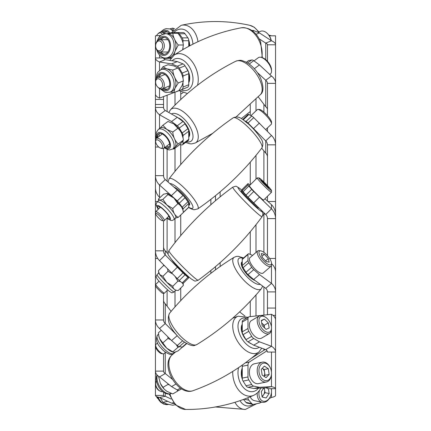 <?xml version="1.0" encoding="UTF-8"?>
<svg xmlns="http://www.w3.org/2000/svg" width="431" height="431" viewBox="0 0 431 431"><rect width="100%" height="100%" fill="white"/><g stroke="black" fill="none" stroke-linecap="round" stroke-linejoin="round"><path stroke-width="0.65" d="M157.552 342.957L155.947 344.347A6.158 2.177 49.1 0 0 155.623 345.231L155.623 346.707A4.951 1.751 49.1 0 0 158.042 351.157A4.951 1.751 49.1 0 0 161.625 353.641L163.09 353.851A6.158 2.177 49.1 0 0 164.006 353.657L165.612 352.267M155.623 345.231A6.158 2.177 49.1 0 0 158.635 350.764A6.158 2.177 49.1 0 0 163.09 353.851M260.728 250.853L259.236 250.637A10.128 3.583 49.1 0 0 257.722 250.955L249.883 257.743A10.128 3.583 49.1 0 0 254.301 268.297A10.128 3.583 49.1 0 0 263.142 273.055L270.98 266.266A10.128 3.583 49.1 0 0 271.514 264.812L271.514 263.309A8.895 3.146 49.1 0 0 267.166 255.314A8.895 3.146 49.1 0 0 260.728 250.853A8.895 3.146 49.1 0 0 263.276 260.405A8.895 3.146 49.1 0 0 271.514 263.309M257.722 250.955A10.128 3.583 49.1 0 0 262.14 261.515A10.128 3.583 49.1 0 0 270.98 266.266M269.154 262.167L266.083 261.466L262.15 257.156L261.288 253.547L264.365 254.252L268.297 258.562L269.154 262.167M261.956 256.337L264.365 254.252M265.582 260.917L268.297 258.562M161.296 330.275L158.457 332.737L158.883 336.471A12.154 4.299 49.1 0 0 159.637 338.691A12.154 4.299 49.1 0 0 166.802 348.253A12.154 4.299 49.1 0 0 172.228 351.874L173.23 352.224A17.52 3.206 143.1 0 0 174.49 352.197A17.52 3.206 143.1 0 0 178.267 350.748L182.458 347.117M158.689 335.458L159.637 338.691L166.802 348.253L172.788 351.858A17.52 3.206 143.1 0 0 173.23 352.224M167.896 336.88L167.971 338.443L162.886 342.85M176.257 344.617L177.879 347.451L172.788 351.858M167.971 338.443L170.735 339.725M177.879 347.451A17.52 3.206 -36.9 0 1 179.549 346.686M188.756 136.605A12.154 5.748 -126.6 0 0 188.756 131.767M188.756 137.074A12.154 5.748 -126.6 0 0 188.288 128.503A12.154 5.748 -126.6 0 0 177.906 117.733M156.442 35.811A4.951 3.2 112.1 0 1 157.611 34.162A4.951 3.2 112.1 0 1 158.042 33.763A4.951 3.2 112.1 0 1 162.309 34.442M157.611 34.162L158.096 33.666A6.158 3.976 112.1 0 1 158.635 33.171A6.158 3.976 112.1 0 1 162.298 32.271A6.158 3.976 112.1 0 1 163.882 33.893M168.823 33.306A8.491 5.484 -67.9 0 0 168.753 33.187A8.491 5.484 -67.9 0 0 166.942 31.641A8.491 5.484 -67.9 0 0 162.568 32.379M172.659 31.113A12.154 7.85 112.1 0 0 170.126 28.979L171.904 29.707A12.154 7.85 112.1 0 1 173.181 30.456M169.868 28.882L172.788 28.112A17.52 5.506 38.4 0 0 173.472 30.116M174.668 28.877L172.788 28.112M167.589 31.986A8.491 5.484 -67.9 0 0 163.92 32.928M261.703 322.938L262.204 323.417A5.064 2.898 59.6 0 1 264.602 327.872A5.064 2.898 59.6 0 1 264.618 327.964L264.171 325.303L262.204 323.417A5.064 2.898 59.6 0 0 261.714 322.986M156.421 381.133A6.158 3.523 59.6 0 0 155.623 383.542L155.623 384.544A4.951 2.834 59.6 0 0 158.042 389.775A4.951 2.834 59.6 0 0 159.222 390.664L160.095 391.149A6.158 3.523 59.6 0 0 162.584 391.623M155.623 383.542A6.158 3.523 59.6 0 0 158.635 390.05A6.158 3.523 59.6 0 0 160.095 391.149M265.054 316.947L264.16 316.446A10.128 5.792 59.6 0 0 259.22 316.02L251.381 320.626A10.128 5.792 59.6 0 0 254.301 335.851A10.128 5.792 59.6 0 0 261.644 338.087L269.483 333.481A10.128 5.792 59.6 0 0 271.514 328.961L271.514 327.937A8.895 5.091 59.6 0 0 267.166 318.536A8.895 5.091 59.6 0 0 265.054 316.947A8.895 5.091 59.6 0 0 258.999 319.549A8.895 5.091 59.6 0 0 263.276 329.941A8.895 5.091 59.6 0 0 271.514 327.937M259.22 316.02A10.128 5.792 59.6 0 0 262.14 331.245A10.128 5.792 59.6 0 0 269.483 333.481M269.154 328.013L266.083 329.376L262.15 325.599L261.288 320.465L264.365 319.107L268.297 322.878L269.154 328.013M261.358 320.874L264.365 319.107M264.171 325.303L268.297 322.878M160.553 383.849A12.154 6.95 59.6 0 0 163.769 388.643M158.522 376.252L160.354 383.434L164.254 389.188L166.802 391.289L172.788 393.934L177.879 390.944A17.52 2.672 -36.6 0 0 178.526 390.357M167.955 383.698L167.971 384.43L162.886 387.421M177.109 389.866L177.879 390.944M167.971 384.43L169.431 384.883M189.037 277.068A12.154 0.9 -134.8 0 1 187.717 276.26A12.154 0.9 -134.8 0 1 178.116 267.225A12.154 0.9 -134.8 0 1 171.958 259.898M258.083 207.101A12.154 0.9 -134.8 0 1 257.609 206.751A12.154 0.9 -134.8 0 1 247.663 197.36A12.154 0.9 -134.8 0 1 241.872 190.303A12.154 0.9 -134.8 0 1 242.244 190.389M256.149 205.237A10.112 0.749 -134.8 0 1 248.832 198.352A10.112 0.749 -134.8 0 1 243.423 192.145M258.778 207.774L258.438 208.108A12.154 0.9 -134.8 0 1 257.038 207.322A12.154 0.9 -134.8 0 1 247.087 197.931A12.154 0.9 -134.8 0 1 241.301 190.874L241.872 190.303M247.011 196.191A8.103 0.598 45.2 0 0 253.617 202.78M158.042 41.144A4.951 3.502 90 0 1 162.455 44.323A4.951 3.502 90 0 1 160.208 50.567A4.951 3.502 90 0 1 155.623 45.853A6.158 4.353 90 0 1 158.635 39.997A6.158 4.353 90 0 1 159.976 39.695A6.158 4.353 90 0 1 164.276 44.894A6.158 4.353 90 0 1 161.323 51.709A6.158 4.353 90 0 1 159.976 52.011A6.158 4.353 90 0 1 155.623 45.853A4.951 3.502 90 0 1 158.042 41.144M159.594 51.989A8.491 6.002 -90 0 0 163.742 54.344A8.491 6.002 -90 0 0 169.033 49.872A8.491 6.002 -90 0 0 168.753 41.171A8.491 6.002 -90 0 0 163.742 37.368A8.491 6.002 -90 0 0 159.594 39.722M160.968 52.011A8.491 6.002 -90 0 0 164.421 54.29M156.76 50.001L157.579 52.237C159.815 56.213 162.471 58.137 165.547 58.007A12.154 8.593 90 0 0 173.117 51.607A12.154 8.593 90 0 0 172.712 39.146A12.154 8.593 90 0 0 165.547 33.704L167.325 33.704A12.154 8.593 90 0 1 174.49 39.146A17.52 10.328 46.9 0 0 178.267 44.996L175.013 51.278L174.027 55.184M166.802 33.726L172.788 33.295A17.52 10.328 46.9 0 0 174.49 39.146A12.154 8.593 90 0 1 175.013 51.278A12.154 8.593 90 0 1 167.848 57.986L163.936 58.411A17.52 10.328 -133.1 0 1 163.327 57.668M171.355 57.716L167.848 57.986A12.154 8.593 90 0 1 167.325 58.007L165.547 58.007M163.936 58.411L170.929 58.293M178.267 44.996L183.353 44.996A17.52 10.328 -133.1 0 0 181.65 39.146A17.52 10.328 -133.1 0 0 177.879 33.295L172.788 33.295M183.353 44.996L182.652 49.759M164.421 37.422A8.491 6.002 -90 0 0 160.968 39.695M251.268 277.424A12.154 4.299 -130.9 0 1 249.614 275.991M242.244 265.383A12.154 4.299 -130.9 0 1 242.244 261.736M254.98 280.468A12.154 4.299 -130.9 0 1 244.598 271.385A12.154 4.299 -130.9 0 1 241.915 261.967L242.244 261.682M270.469 368.182L270.323 367.848A10.128 7.004 78.3 0 0 266.563 363.107A10.128 7.004 78.3 0 0 262.29 362.153L254.452 363.78A10.128 7.004 78.3 0 0 249.355 372.098A10.128 7.004 78.3 0 0 254.301 382.658A10.128 7.004 78.3 0 0 258.578 383.612L266.412 381.985A10.128 7.004 78.3 0 0 271.514 373.558L271.514 373.192A8.895 6.153 78.3 0 0 270.469 368.182A8.895 6.153 78.3 0 0 267.166 364.017A8.895 6.153 78.3 0 0 259.241 367.955A8.895 6.153 78.3 0 0 263.276 379.759A8.895 6.153 78.3 0 0 271.514 373.192M262.29 362.153A10.128 7.004 78.3 0 0 257.188 370.471A10.128 7.004 78.3 0 0 262.14 381.031A10.128 7.004 78.3 0 0 266.412 381.985M269.154 374.474L266.083 377.664L262.15 375.078L261.288 369.302L264.365 366.113L268.297 368.699L269.154 374.474L265.033 375.331L264.063 376.333M156.41 396.477A6.158 4.256 78.3 0 0 158.139 398.847M264.171 369.556L262.258 368.295A5.064 3.502 78.3 0 1 264.602 372.443L264.171 369.556L268.297 368.699M265.033 375.331L264.602 372.443A5.064 3.502 78.3 0 1 263.982 376.279M160.37 397.867L162.886 402.333L166.802 403.998L172.788 405.232L175.255 404.714M167.718 401.326L162.886 402.333M189.144 46.112A12.154 8.593 -90 0 0 188.756 42.238M189.715 45.81A12.154 8.593 -90 0 0 188.73 40.202M242.244 331.056A12.154 6.95 -120.4 0 1 242.244 325.157M251.413 343.841A12.154 6.95 -120.4 0 1 248.326 342.025M246.106 339.892A12.154 6.95 -120.4 0 1 242.244 324.247M158.042 78.744A4.951 3.2 67.9 0 1 162.455 83.442A4.951 3.2 67.9 0 1 160.208 88.226A4.951 3.2 67.9 0 1 157.611 86.949A4.951 3.2 67.9 0 1 155.623 82.062A4.951 3.2 67.9 0 1 158.042 78.744M155.623 82.062L155.623 81.367A6.158 3.976 67.9 0 1 157.66 77.435A6.158 3.976 67.9 0 1 158.635 77.241A6.158 3.976 67.9 0 1 163.92 82.359A6.158 3.976 67.9 0 1 162.298 88.845A6.158 3.976 67.9 0 1 161.323 89.034A6.158 3.976 67.9 0 1 158.096 87.445L157.611 86.949M257.997 32.341L260.534 31.307A10.128 6.54 67.9 0 1 262.14 30.989A10.128 6.54 67.9 0 1 267.446 33.602A10.128 6.54 67.9 0 1 271.158 40.573M267.446 33.602L267.942 34.108A8.895 5.748 67.9 0 1 271.293 40.659M162.568 88.732A8.491 5.484 -112.1 0 0 166.942 89.47A8.491 5.484 -112.1 0 0 168.753 79.363A8.491 5.484 -112.1 0 0 160.547 73.744A8.491 5.484 -112.1 0 0 157.929 77.327M163.92 88.183A8.491 5.484 -112.1 0 0 167.589 89.125M160.343 88.894L164.734 92.067L166.14 92.476L170.126 92.132A12.154 7.85 67.9 0 0 172.712 77.661A12.154 7.85 67.9 0 0 160.968 69.617L162.746 68.895A12.154 7.85 67.9 0 1 166.802 68.858A12.154 7.85 67.9 0 1 174.49 76.939A17.52 13.372 65.9 0 0 178.267 82.973L175.013 88.231L173.838 92.649L170.24 92.083M160.946 69.628L162.886 66.81L166.802 68.858L172.788 70.059A17.52 13.372 65.9 0 0 174.49 76.939A12.154 7.85 67.9 0 1 175.013 88.231A12.154 7.85 67.9 0 1 171.904 91.41L170.126 92.132M172.788 70.059L177.879 67.99L173.962 65.943L167.971 64.742L162.886 66.81M177.879 67.99A17.52 13.372 -114.1 0 1 181.65 74.024A17.52 13.372 -114.1 0 1 183.353 80.904L178.267 82.973M183.353 80.904L182.178 85.322L178.924 90.58L173.838 92.649M161.253 73.539A8.491 5.484 -112.1 0 0 159.281 76.777M188.756 81.411A12.154 7.85 -112.1 0 0 188.756 74.805M188.756 82.747A12.154 7.85 -112.1 0 0 188.288 71.325A12.154 7.85 -112.1 0 0 185.761 67.074M242.244 376.823A12.154 8.404 -101.7 0 1 242.244 369.69M242.378 379.339A12.154 8.404 -101.7 0 1 242.244 368.009M250.228 396.806A10.128 7.004 101.7 0 0 254.301 400.631A10.128 7.004 101.7 0 0 254.452 400.668A10.128 7.004 101.7 0 0 254.608 400.695M257.221 392.991A10.128 7.004 101.7 0 0 262.14 402.263A10.128 7.004 101.7 0 0 262.29 402.295A10.128 7.004 101.7 0 0 270.323 396.601L270.469 396.267A8.895 6.153 101.7 0 0 271.514 391.256A8.895 6.153 101.7 0 0 271.218 388.681M271.514 391.256L271.514 390.89A10.128 7.004 101.7 0 0 271.325 388.681M259.392 390.508A8.895 6.153 101.7 0 0 263.276 401.239A8.895 6.153 101.7 0 0 270.469 396.267M262.032 396.294A5.064 3.502 101.7 0 0 263.492 394.888L265.033 392.657L269.154 393.514L266.083 397.98L262.15 397.032L261.288 391.612L263.82 387.932A5.064 3.502 101.7 0 1 264.602 389.947L264.278 387.905M269.154 393.514L268.389 388.681M265.033 392.657L264.602 389.947A5.064 3.502 101.7 0 1 263.492 394.888L262.123 396.881M271.471 327.097L271.471 314.291L249.35 316.715A4.051 2.317 59.6 0 0 248.784 316.898A4.051 2.317 59.6 0 0 247.976 318.708L247.976 328.487A4.051 2.317 59.6 0 0 248.288 330.168A4.051 2.317 59.6 0 0 248.811 331.294L251.72 336.325A4.051 2.317 59.6 0 0 253.74 338.48L259.43 341.821L271.471 346.276L271.471 329.812M248.811 331.294L243.084 334.661A4.051 2.317 -120.4 0 1 242.561 333.535A4.051 2.317 -120.4 0 1 242.244 331.854L247.976 328.487M267.026 350.786L249.35 362.013A4.051 2.801 78.3 0 0 247.976 365.111L247.976 376.936A4.051 2.801 78.3 0 0 248.003 377.534A4.051 2.801 78.3 0 0 248.811 379.916L251.72 384.538A4.051 2.801 78.3 0 0 253.74 386.117L259.43 387.302L271.471 386.634L271.471 374.604M248.811 379.916L243.084 381.106A4.051 2.801 -101.7 0 1 242.276 378.725A4.051 2.801 -101.7 0 1 242.244 378.127L247.976 376.936M275.554 325.27L275.554 320.642M253.74 338.48L248.014 341.848L253.703 345.188L265.744 349.643A5.835 3.426 180 0 1 267.452 352.068L275.554 352.068L275.554 285.166M275.554 308.057L267.452 308.057L267.452 291.911L275.554 291.911L275.554 201.503L267.963 201.503M252.087 30.612L252.216 30.558A4.051 2.618 67.9 0 1 253.74 30.606L259.43 32.923L271.471 40.778L265.744 43.111L265.744 59.623M259.257 38.882L265.744 43.111A5.835 2.37 -0 0 1 267.452 44.786L275.554 44.786L275.554 35.811L269.305 35.811M246.376 62.258L248.423 60.739A4.051 1.918 53.4 0 1 248.811 60.566L251.72 59.974A4.051 1.918 53.4 0 1 253.74 60.685L259.43 64.914L271.471 76.028L265.744 80.29L265.744 106.743L258.25 96.856M257.361 72.548L265.744 80.29A5.835 4.337 0 0 1 267.452 83.355L275.554 83.355L275.554 44.786A13.937 5.668 -0 0 0 271.471 40.778M242.734 119.479L248.046 114.425A4.051 0.884 46.4 0 1 248.811 114.549L251.72 116.041A4.051 0.884 46.4 0 1 253.74 117.604L271.471 135.463L265.744 140.915L265.744 153.129L261.687 148.194M253.74 117.604L248.014 123.05L265.744 140.915A5.835 5.549 0 0 1 267.452 144.838L275.554 144.838L275.554 83.355A13.937 10.355 0 0 0 271.471 76.028M248.014 123.05A4.051 0.884 -133.6 0 0 245.988 121.494L251.72 116.041M244.485 120.718L245.988 121.494M249.905 185.174L249.35 184.667A4.051 0.302 45.2 0 0 247.981 183.638A4.051 0.302 45.2 0 0 247.976 183.66L247.976 184.926A4.051 0.302 45.2 0 0 248.811 186.057L251.72 189.376A4.051 0.302 45.2 0 0 253.74 191.515L271.471 208.809L271.471 204.677L264.952 198.777M253.74 191.515L248.014 197.215L253.703 202.872L265.744 214.503L271.471 208.809A13.937 13.857 180 0 1 275.554 218.609L267.452 218.609A5.835 5.802 180 0 0 265.744 214.503M248.014 197.215A4.051 0.302 -134.8 0 1 245.988 195.076L251.72 189.376M248.811 186.057L243.084 191.757L245.988 195.076M243.084 191.757A4.051 0.302 -134.8 0 1 242.244 190.621L247.976 184.926M247.976 183.66L242.244 189.36L242.244 190.621M252.598 255.394L249.35 253.983A4.051 1.433 49.1 0 0 248.186 253.94A4.051 1.433 49.1 0 0 247.976 254.522L247.976 260.566A4.051 1.433 49.1 0 0 248.811 262.727L251.72 267.295A4.051 1.433 49.1 0 0 253.74 269.644L259.43 274.569L271.471 283.377L271.471 265.318M253.74 269.644L248.014 274.606L253.703 279.53L265.744 288.339L271.471 283.377A13.937 12.068 180 0 1 275.554 291.911M248.014 274.606A4.051 1.433 -130.9 0 1 245.988 272.257L251.72 267.295M248.811 262.727L243.084 267.689L245.988 272.257M243.084 267.689A4.051 1.433 -130.9 0 1 242.244 265.528L247.976 260.566M247.976 254.522L242.244 259.484L242.244 265.528M242.244 259.484A4.051 1.433 -130.9 0 1 242.459 258.902L248.186 253.94M248.014 341.848A4.051 2.317 -120.4 0 1 245.988 339.693L251.72 336.325M243.084 334.661L245.988 339.693M247.976 318.708L242.244 322.076L242.244 331.854M242.244 322.076A4.051 2.317 -120.4 0 1 243.057 320.265L248.784 316.898M253.74 386.117L248.014 387.307L253.703 388.493L265.744 387.825L271.471 386.634A13.937 2.898 180 0 1 275.554 388.681L267.452 388.681A5.835 1.212 180 0 0 265.744 387.825M248.014 387.307A4.051 2.801 -101.7 0 1 245.988 385.729L251.72 384.538M243.084 381.106L245.988 385.729M247.976 365.111L242.244 366.302L242.244 378.127M242.244 366.302A4.051 2.801 -101.7 0 1 242.416 364.982M265.254 349.466L251.289 358.333M247.976 397.727A4.051 2.801 101.7 0 0 248.811 400.173L251.72 403.583A4.051 2.801 101.7 0 0 252.916 404.326A4.051 2.801 101.7 0 0 253.74 404.326L259.43 403.141L261.552 402.145M269.321 398.481L271.471 397.468L271.471 392.253M252.916 404.326L247.189 403.136A4.051 2.801 -78.3 0 1 245.988 402.392L251.72 403.583M243.483 399.451L245.988 402.392M268.788 35.089L271.471 35.811M275.554 201.503L275.554 144.838A13.937 13.253 0 0 0 271.471 135.463M267.452 201.04L267.452 196.288M267.452 185.572L267.452 144.838M267.452 131.31L267.452 127.921M267.452 115.61L267.452 83.355M267.452 61.256L267.452 44.786M267.452 314.732L267.452 308.057M275.554 258.46L269.601 258.46M267.452 255.631L267.452 218.609M271.471 397.468A13.937 2.898 180 0 0 275.554 395.421L275.554 350.01M275.554 371.118L275.554 356.749M275.554 350.979L275.554 350.074M275.554 341.718L275.554 339.132M275.554 218.609L275.554 214.476A13.937 13.857 0 0 0 271.471 204.677M265.744 349.643L271.471 346.276A13.937 8.189 180 0 1 275.554 352.068M271.471 314.291A13.937 8.189 0 0 1 275.554 320.082M267.452 291.911A5.835 5.053 180 0 0 265.744 288.339M271.514 263.643A13.937 12.068 0 0 1 275.554 272.139M265.744 153.129A5.835 5.549 180 0 1 267.452 157.056M265.744 106.743A5.835 4.337 180 0 1 267.452 109.808M253.703 388.493L259.43 387.302M253.703 345.188L259.43 341.821M253.703 279.53L259.43 274.569M253.703 202.872L259.43 197.172M253.703 128.46L259.43 123.013M254.322 68.712L259.43 64.914M256.073 34.286L259.43 32.923M164.367 265.582A17.52 8.534 137.5 0 0 163.543 265.555L158.457 270.614L158.737 273.082A12.154 0.9 45.2 0 0 159.637 274.504A12.154 0.9 45.2 0 0 166.802 282.332A12.154 0.9 45.2 0 0 174.49 289.411A17.52 8.534 137.5 0 0 177.195 290.435A17.52 8.534 137.5 0 0 178.267 290.494L183.353 285.43L183.073 282.962M158.5 271.444L159.637 274.504L162.886 276.33L166.802 282.332L172.788 286.27A17.52 8.534 137.5 0 0 174.49 289.411A12.154 0.9 45.2 0 0 175.778 290.219L177.195 290.435M167.594 268.885L167.971 271.271L162.886 276.33M163.548 264.747L163.548 265.555L164.594 265.814M175.078 276.438L177.879 281.211L172.788 286.27M167.971 271.271L172.615 273.992M182.566 283.264A17.52 8.534 -42.5 0 1 183.353 285.43M177.879 281.211A17.52 8.534 -42.5 0 1 180.778 281.761M175.008 352.439L175.008 352.073M180.734 300.606L180.734 288.037M180.734 235.606L180.734 214.988M180.734 164.54L180.734 144.741M180.734 99.534L180.734 91.652M215.5 195.674L215.5 200.701L215.5 195.674M215.5 266.644L215.5 269.822L215.5 266.644M175.008 306.877L175.008 291.081M175.008 242.637L175.008 218.636M175.008 171.312L175.008 148.178M175.008 105.083L175.008 92.202M255.992 99.152L255.992 110.864M255.992 155.386L255.992 179.118M250.266 104.701L250.266 115.298M250.266 162.164L250.266 184.813M250.266 231.738L250.266 254.382M250.266 301.231L250.266 316.613M255.992 224.707L255.992 252.453M255.992 294.955L255.992 315.988M255.992 354.487L255.992 355.343M264.898 213.69A8.895 1.945 133.6 0 1 262.705 215.554M165.197 147.17A8.491 4.019 -126.6 0 0 168.807 147.391A8.491 4.019 -126.6 0 0 168.753 141.163A8.491 4.019 -126.6 0 0 158.683 133.766A8.491 4.019 -126.6 0 0 157.854 137.284M166.549 146.163A8.491 4.019 -126.6 0 0 169.372 146.739M164.249 147.876L168.613 149.859L169.642 149.956L172.799 148.991A12.154 5.748 53.4 0 0 172.712 140.075A12.154 5.748 53.4 0 0 158.301 129.483L160.079 128.163A12.154 5.748 53.4 0 1 166.802 129.413A12.154 5.748 53.4 0 1 174.49 138.755A17.52 14.099 96.7 0 0 178.267 143.932L175.013 147.262L173.838 149.045L173.02 148.824M159.637 128.573L162.886 125.249L166.802 129.413L172.788 132.037A17.52 14.099 96.7 0 0 174.49 138.755A12.154 5.748 53.4 0 1 175.013 147.262A12.154 5.748 53.4 0 1 174.571 147.671L172.799 148.991M173.429 123.74L167.971 121.467L162.886 125.249M177.879 128.255A17.52 14.099 -83.3 0 1 181.65 133.432C179.775 129.537 177.211 126.423 173.962 124.09L177.879 128.255L172.788 132.037M183.121 138.254L181.65 133.432A17.52 14.099 -83.3 0 1 183.121 138.254A17.52 14.099 -83.3 0 1 183.353 140.156L178.267 143.932M183.353 140.156L182.178 141.939L178.924 145.269L173.838 149.045M182.647 136.115L182.782 136.643M159.47 133.416A8.491 4.019 -126.6 0 0 159.206 136.282M158.042 140.059A4.951 2.344 53.4 0 1 162.385 145.215A4.951 2.344 53.4 0 1 160.607 148.113A4.951 2.344 53.4 0 1 160.208 147.968A4.951 2.344 53.4 0 1 155.623 141.411A4.951 2.344 53.4 0 1 158.042 140.059M155.623 141.411L155.623 140.145A6.158 2.915 53.4 0 1 156.308 138.437A6.158 2.915 53.4 0 1 158.635 138.459A6.158 2.915 53.4 0 1 163.419 143.415A6.158 2.915 53.4 0 1 163.651 148.318A6.158 2.915 53.4 0 1 161.819 148.48L160.607 148.113M254.004 60.884L258.309 57.684A10.128 4.789 53.4 0 1 261.321 57.42A10.128 4.789 53.4 0 1 262.14 57.727A10.128 4.789 53.4 0 1 271.514 71.137A10.128 4.789 53.4 0 1 270.393 73.943L269.736 74.428M261.321 57.42L262.56 57.797A8.895 4.208 53.4 0 1 263.276 58.061A8.895 4.208 53.4 0 1 271.514 69.844L271.514 71.137M158.042 214.482A4.951 1.083 46.4 0 1 161.765 218.474A4.951 1.083 46.4 0 1 162.277 220.629A4.951 1.083 46.4 0 1 160.208 219.454A4.951 1.083 46.4 0 1 155.623 213.636A4.951 1.083 46.4 0 1 158.042 214.482M155.623 213.636L155.623 212.014A6.158 1.347 46.4 0 1 155.736 211.696A6.158 1.347 46.4 0 1 158.635 213.07A6.158 1.347 46.4 0 1 162.918 217.547A6.158 1.347 46.4 0 1 164.222 220.618A6.158 1.347 46.4 0 1 163.893 220.715L162.277 220.629M250.961 115.653L257.372 109.555A10.128 2.214 46.4 0 1 257.91 109.399A10.128 2.214 46.4 0 1 262.14 111.812A10.128 2.214 46.4 0 1 271.514 123.702A10.128 2.214 46.4 0 1 271.331 124.23L265.744 129.542M257.91 109.399L259.564 109.479A8.895 1.945 46.4 0 1 263.276 111.602A8.895 1.945 46.4 0 1 271.514 122.048L271.514 123.702M188.304 202.349A12.154 2.656 -133.6 0 0 187.717 201.331A12.154 2.656 -133.6 0 0 177.2 189.947M188.756 205.512A12.154 2.656 -133.6 0 0 188.923 205.398A12.154 2.656 -133.6 0 0 188.697 203.141M188.923 205.398L189.5 204.854A12.154 2.656 -133.6 0 0 188.288 200.787A12.154 2.656 -133.6 0 0 174.005 187.173M186.763 343.561L182.814 346.982A4.051 1.433 -130.9 0 1 182.189 347.106L179.28 346.643A4.051 1.433 -130.9 0 1 177.26 345.484L171.57 340.555L159.529 328.508L165.256 323.546L165.256 303.78L171.118 311.381M182.189 282.957L187.916 277.257A4.051 0.302 45.2 0 0 188.746 277.817L183.019 283.517A4.051 0.302 -134.8 0 1 182.189 282.957L179.28 280.495A4.051 0.302 -134.8 0 1 177.26 278.604L159.529 260.636L165.256 254.936L165.256 250.804L168.112 253.902M183.353 212.467L188.681 207.397A4.051 0.884 46.4 0 0 188.756 207.182L188.756 203.448L183.024 208.895A4.051 0.884 -133.6 0 0 182.189 207.214L179.28 203.179A4.051 0.884 -133.6 0 0 177.26 200.889L159.529 185.028L159.529 197.247L159.998 197.565M179.657 144.563L181.65 144.897A4.051 1.918 -126.6 0 0 182.577 144.724A4.051 1.918 -126.6 0 0 183.024 143.604L183.024 140.856M182.577 144.724L188.309 140.468A4.051 1.918 53.4 0 0 188.756 139.342L188.756 131.256L183.024 135.512A4.051 1.918 -126.6 0 0 182.189 132.974L179.28 128.066A4.051 1.918 -126.6 0 0 177.26 125.766L171.57 121.537L159.529 114.759L159.529 128.573M155.446 90.321L155.446 93.834M174.313 403.712L171.57 403.141L159.529 397.468L165.256 396.278L165.256 393.314M171.15 399.052L165.256 396.278A5.835 1.212 180 0 1 163.548 395.421L155.446 395.421A13.937 2.898 180 0 0 159.529 397.468M181.613 388.886L179.28 390.179A4.051 2.317 -120.4 0 1 177.26 389.953L171.57 386.607L159.529 376.909L165.256 373.542L165.256 352.574M172.47 379.35L165.256 373.542A5.835 3.426 180 0 1 163.548 371.118L155.446 371.118L155.446 395.421M176.306 334.601L165.256 323.546A5.835 5.053 180 0 1 163.548 319.974L155.446 319.974L155.446 371.118A13.937 8.189 180 0 0 159.529 376.909M177.26 278.604L182.986 272.909L165.256 254.936A5.835 5.802 180 0 1 163.548 250.837L155.446 250.837L155.446 258.46L157.746 258.46M182.986 272.909A4.051 0.302 45.2 0 0 185.012 274.8L179.28 280.495M187.916 277.257L185.012 274.8M188.746 277.817A4.051 0.302 45.2 0 0 188.756 277.796L188.756 276.966M183.024 210.064L183.024 208.895M177.26 200.889L182.986 195.442L177.297 190.028L165.256 179.582L159.529 185.028A13.937 13.253 -0 0 1 155.446 175.659L163.548 175.659A5.835 5.549 -0 0 0 165.256 179.582M182.986 195.442A4.051 0.884 46.4 0 1 185.012 197.732L179.28 203.179M182.189 207.214L187.916 201.767L185.012 197.732M187.916 201.767A4.051 0.884 46.4 0 1 188.756 203.448M183.024 137.726L183.024 135.512M177.26 125.766L182.986 121.51L177.297 117.28L165.256 110.503L159.529 114.759A13.937 10.355 -0 0 1 155.446 107.438L163.548 107.438A5.835 4.337 -0 0 0 165.256 110.503M182.986 121.51A4.051 1.918 53.4 0 1 185.012 123.805L179.28 128.066M182.189 132.974L187.916 128.713L185.012 123.805M187.916 128.713A4.051 1.918 53.4 0 1 188.756 131.256M183.024 78.507L183.024 76.028A4.051 2.618 -112.1 0 0 182.189 73.071L179.28 68.136A4.051 2.618 -112.1 0 0 177.26 66.229L171.57 63.912L159.529 61.978L159.529 70.425M159.529 88.549L159.529 98.096L181.65 89.67A4.051 2.618 -112.1 0 0 181.688 89.659A4.051 2.618 -112.1 0 0 183.024 87.073L183.024 83.027M177.26 66.229L182.986 63.896L177.297 61.585L165.256 59.645L159.529 61.978A13.937 5.668 -0 0 1 155.446 57.969L163.548 57.969A5.835 2.37 -0 0 0 165.256 59.645M182.986 63.896A4.051 2.618 67.9 0 1 185.012 65.803L179.28 68.136M182.189 73.071L187.916 70.738L185.012 65.803M187.916 70.738A4.051 2.618 67.9 0 1 188.756 73.696L183.024 76.028M183.024 87.073L188.756 84.74L188.756 73.696M188.756 84.74A4.051 2.618 67.9 0 1 187.415 87.326A4.051 2.618 67.9 0 1 187.383 87.342L181.726 89.643M183.024 43.046L183.024 40.729A4.051 2.866 -90 0 0 182.189 37.863L179.28 33.753A4.051 2.866 -90 0 0 177.26 32.567L171.57 32.567L167.487 33.666M160.591 35.525L155.446 35.811L155.446 81.179M183.024 49.543L183.024 48.17M177.26 32.567L182.986 32.567A4.051 2.866 90 0 1 185.012 33.753L179.28 33.753M182.189 37.863L187.916 37.863L185.012 33.753M187.916 37.863A4.051 2.866 90 0 1 188.756 40.729L183.024 40.729M188.756 46.322L188.756 40.729M163.548 96.566L163.548 107.438M155.446 44.786L155.446 104.474L163.548 104.474M155.446 104.474L155.446 132.926M155.446 107.438L155.446 147.036L158.759 147.036M155.446 147.036L155.446 185.858M163.548 148.388L163.548 175.659M155.446 175.659L155.446 201.503L157.751 201.503M155.446 201.503L155.446 250.837A13.937 13.857 180 0 0 159.529 260.636M163.548 220.694L163.548 250.837M155.446 258.46L155.446 319.974A13.937 12.068 180 0 0 159.529 328.508M163.548 293.263L163.548 319.974M163.548 353.856L163.548 371.118M163.548 392.345L163.548 395.421M159.529 98.096A13.937 5.668 180 0 1 155.446 94.087M156.685 138.157A13.937 10.355 180 0 1 155.446 133.89M159.529 197.247A13.937 13.253 180 0 1 155.446 187.873M165.256 250.804A5.835 5.802 -0 0 1 163.548 246.704M165.256 303.78A5.835 5.053 0 0 1 163.548 300.208M177.297 61.585L171.57 63.912M177.297 117.28L171.57 121.537M177.297 190.028L171.57 195.48M177.297 267.252L171.57 272.947M177.233 335.652L171.57 340.555M175.934 384.043L171.57 386.607M173.51 402.737L171.57 403.141M159.007 281.168L155.634 284.525A6.158 0.453 45.2 0 0 155.623 284.562L155.623 286.254A4.951 0.366 45.2 0 0 158.042 289.153A4.951 0.366 45.2 0 0 162.589 293.258L164.286 293.269A6.158 0.453 45.2 0 0 164.319 293.258L167.691 289.901M155.623 284.562A6.158 0.453 45.2 0 0 158.635 288.167A6.158 0.453 45.2 0 0 164.286 293.269M258.999 177.901L257.269 177.89A10.128 0.749 45.2 0 0 257.21 177.906L249.371 185.702A10.128 0.749 45.2 0 0 254.301 191.687A10.128 0.749 45.2 0 0 263.653 200.065L271.492 192.269A10.128 0.749 45.2 0 0 271.514 192.21L271.514 190.48A8.895 0.657 45.2 0 0 267.166 185.271A8.895 0.657 45.2 0 0 258.999 177.901A8.895 0.657 45.2 0 0 263.276 183.175A8.895 0.657 45.2 0 0 271.514 190.48M257.21 177.906A10.128 0.749 45.2 0 0 262.14 183.897A10.128 0.749 45.2 0 0 271.492 192.269M269.154 188.325L262.15 181.575L261.288 180.12L268.297 186.871L269.154 188.325M263.815 183.315L264.365 182.771M267.91 187.253L268.297 186.871M167.061 217.914A8.491 1.853 -133.6 0 0 169.593 218.727A8.491 1.853 -133.6 0 0 168.753 215.888A8.491 1.853 -133.6 0 0 162.676 208.976A8.491 1.853 -133.6 0 0 157.897 206.422A8.491 1.853 -133.6 0 0 158.576 208.992M168.413 216.631A8.491 1.853 -133.6 0 0 169.475 217.246M166.749 218.215L170.768 220.403L172.276 220.473L173.925 219.665A12.154 2.656 46.4 0 0 172.712 215.602A12.154 2.656 46.4 0 0 164.017 205.706A12.154 2.656 46.4 0 0 157.175 202.053L158.947 200.361A12.154 2.656 46.4 0 1 159.637 200.178A12.154 2.656 46.4 0 1 166.802 204.924A12.154 2.656 46.4 0 1 174.49 213.911A17.52 12.386 123.5 0 0 178.267 217.337L175.013 218.156M167.18 193.433L163.543 194.192L158.457 199.03L158.646 200.657M158.457 199.03L159.637 200.178L162.886 199.359L166.802 204.924L172.788 208.512A17.52 12.386 123.5 0 0 174.49 213.911A12.154 2.656 46.4 0 1 175.703 217.973L173.925 219.665M167.971 194.521L173.962 198.109C170.735 195.173 168.343 193.594 166.797 193.368L167.971 194.521L162.886 199.359M177.879 203.674A17.52 12.386 -56.5 0 1 181.65 207.101L173.962 198.109L177.879 203.674L172.788 208.512M183.353 212.499L183.035 210.102L181.65 207.101A17.52 12.386 -56.5 0 1 183.353 212.499L178.267 217.337M159.368 206.616A8.491 1.853 -133.6 0 0 159.928 207.704M173.504 353.366L171.716 354.234C170.929 355.548 163.855 351.982 161.032 348.043C156.555 343.701 155.408 339.353 157.595 334.989A12.154 4.299 49.1 0 0 161.533 346.071A12.154 4.299 49.1 0 0 172.712 353.738A12.154 4.299 49.1 0 0 173.504 353.366L174.991 352.079M186.623 141.718A16.804 7.952 -126.6 0 0 191.035 128.821A16.804 7.952 -126.6 0 0 171.409 113.967M235.735 61.245C241.893 59.306 242.082 60.895 245.25 61.703L249.942 64.607C254.479 68.238 258.029 72.758 260.593 78.167C263.783 86.539 263.74 91.997 260.475 94.529A20.807 9.843 -126.6 0 0 259.715 79.81A20.807 9.843 -126.6 0 0 235.735 61.245C211.163 73.582 189.419 89.74 170.52 109.711A20.807 9.843 53.4 0 1 195.819 127.296A20.807 9.843 53.4 0 1 195.254 142.995L212.763 133.276M169.787 33.047A9.601 6.201 -67.9 0 0 169.405 32.363A9.601 6.201 -67.9 0 0 161.56 32.088M157.304 375.202A12.154 6.95 59.6 0 0 161 388.493A12.154 6.95 59.6 0 0 171.355 393.487M168.86 250.707A20.807 1.535 45.2 0 0 178.87 262.856A20.807 1.535 45.2 0 0 195.819 278.852A20.807 1.535 45.2 0 0 198.206 280.215C193.961 281.572 195.599 281.432 191.423 279.046C186.812 275.56 175.579 264.381 171.021 258.783C167.745 253.697 167.368 255.567 168.86 250.707C186.882 226.21 208.189 205.021 232.783 187.135C237.034 185.783 235.391 185.923 239.566 188.309L241.958 190.281M198.206 280.215C222.805 262.328 244.113 241.139 262.129 216.642A20.807 1.535 -134.8 0 1 259.715 215.306A20.807 1.535 -134.8 0 1 242.605 199.144A20.807 1.535 -134.8 0 1 232.783 187.135M241.926 190.281A16.804 1.245 45.2 0 0 239.959 188.665A16.804 1.245 45.2 0 0 243.31 194.435A16.804 1.245 45.2 0 0 259.78 210.317A16.804 1.245 45.2 0 0 260.944 209.865M244.038 192.846A9.477 0.7 45.2 0 0 249.037 198.492A9.477 0.7 45.2 0 0 255.47 204.574M158.258 51.515A9.601 6.788 -90 0 0 167.621 53.74A9.601 6.788 -90 0 0 169.405 40.557A9.601 6.788 -90 0 0 158.258 40.196M169.62 313.17A20.807 7.359 49.1 0 0 177.06 332.312A20.807 7.359 49.1 0 0 195.819 344.962A20.807 7.359 49.1 0 0 196.822 344.579L194.704 345.398C192.495 346.853 182.631 342.731 176.408 334.725C168.877 326.148 166.608 318.967 169.62 313.17C188.056 290.979 209.574 272.344 234.173 257.269L236.29 256.445L238.208 256.31L243.58 257.932M196.822 344.579C221.421 329.499 242.939 310.864 261.369 288.673A20.807 7.359 -130.9 0 1 259.715 289.621A20.807 7.359 -130.9 0 1 240.191 276.023A20.807 7.359 -130.9 0 1 234.173 257.269M243.068 258.374A16.804 5.942 49.1 0 0 239.959 257.937A16.804 5.942 49.1 0 0 243.31 272.484A16.804 5.942 49.1 0 0 259.78 284.374A16.804 5.942 49.1 0 0 260.173 284.266M158.155 397.14A12.154 8.404 78.3 0 0 168.02 404.51L163.699 404.1L160.725 402.204L159.05 400.302L157.229 396.838M192.948 44.134A16.804 11.885 -90 0 0 191.035 36.581A16.804 11.885 -90 0 0 173.849 32.567M258.508 32.131A20.807 14.713 -90 0 0 249.738 25.3C226.911 20.305 204.084 20.305 181.257 25.3A20.807 14.713 90 0 1 195.819 34.372A20.807 14.713 90 0 1 197.964 41.699M171.279 355.742A20.807 11.906 59.6 0 0 173.704 378.978A20.807 11.906 59.6 0 0 192.916 390.734C178.531 396.137 160.758 367.18 171.032 355.99L171.953 355.069A20.807 11.906 59.6 0 0 171.279 355.742M192.916 390.734C217.402 381.936 239.442 368.979 259.042 351.868A20.807 11.906 -120.4 0 1 238.849 343.302A20.807 11.906 -120.4 0 1 235.175 318.186A20.807 11.906 -120.4 0 1 238.079 316.198L232.627 318.234M246.494 318.245A16.804 9.617 59.6 0 0 239.959 319.937A16.804 9.617 59.6 0 0 242.874 340.145A16.804 9.617 59.6 0 0 259.155 347.208M161.56 89.023A9.601 6.201 -112.1 0 0 169.119 89.147A9.601 6.201 -112.1 0 0 169.405 79.067A9.601 6.201 -112.1 0 0 162.18 72.435A9.601 6.201 -112.1 0 0 157.003 77.822M181.101 89.88A16.804 10.856 -112.1 0 0 191.585 86.076A16.804 10.856 -112.1 0 0 191.035 70.097A16.804 10.856 -112.1 0 0 172.206 60.766M261.8 57.565A20.807 13.442 -112.1 0 0 259.715 42.06A20.807 13.442 -112.1 0 0 241.317 27.789C217.079 32.357 194.683 41.468 174.135 55.114A20.807 13.442 67.9 0 1 195.819 68.05A20.807 13.442 67.9 0 1 197.5 85.263M169.992 393.966A20.807 14.39 78.3 0 0 185.637 409.45L175.519 404.973L169.167 394.09M185.637 409.45C209.347 409.59 232.045 404.871 253.735 395.292A20.807 14.39 -101.7 0 1 232.751 371.425M238.569 367.643A16.804 11.626 78.3 0 0 243.768 387.922A16.804 11.626 78.3 0 0 258.455 388.229M275.554 269.224L275.14 269.224M275.554 315.363L273.006 315.363M271.471 372.195L271.471 352.068M271.471 389.845L271.471 388.681M248.811 400.173L244.156 399.203M245.39 362.837L249.35 362.013M248.811 114.549L243.256 119.834M247.653 62.996L251.72 59.974M248.811 60.566L246.467 62.312M253.74 60.685L249.215 64.052M253.74 30.606L252.674 31.043M174.119 291.965C170.843 293.392 172.373 292.843 169.652 291.555C164.486 287.337 158.533 280.867 157.046 278.765C156.415 276.891 155.397 277.823 156.981 274.736A12.154 0.9 45.2 0 0 162.767 281.788A12.154 0.9 45.2 0 0 172.712 291.178A12.154 0.9 45.2 0 0 174.119 291.965L175.859 290.235M210.867 273.319L210.867 270.49M210.867 204.709L210.867 199.343M167.109 95.208L167.109 111.543M167.109 149.444L167.109 181.187M167.109 218.479L167.109 252.814M167.109 290.483L167.109 306.177M263.891 252.361L263.891 212.715M263.891 181.99L263.891 150.877M263.891 112.114L263.891 104.302M220.133 191.838L220.133 196.859M220.133 262.635L220.133 266.487M263.891 350.328L263.891 348.959M263.891 315.12L263.891 286.981M164.62 147.601A9.601 4.542 -126.6 0 0 169.405 141.239A9.601 4.542 -126.6 0 0 160.817 132.608A9.601 4.542 -126.6 0 0 157.272 137.715M183.008 92.687A20.807 9.843 126.6 0 1 180.734 94.13M188.746 207.279A16.804 3.674 -133.6 0 0 191.035 202.602A16.804 3.674 -133.6 0 0 179.716 189.548A16.804 3.674 -133.6 0 0 169.949 183.649M169.103 178.779A20.807 4.547 46.4 0 1 180.67 184.7A20.807 4.547 46.4 0 1 195.819 201.859A20.807 4.547 46.4 0 1 197.764 208.916C222.364 191.978 243.741 171.651 261.892 147.93A20.807 4.547 -133.6 0 0 259.715 141.093A20.807 4.547 -133.6 0 0 245.072 124.365A20.807 4.547 -133.6 0 0 233.23 117.792C208.631 134.731 187.253 155.063 169.103 178.779L168.052 182.006M182.189 347.106L186.472 343.394M183.342 212.332L188.756 207.182M183.024 143.604L188.756 139.342M159.529 57.969L159.529 55.19M159.529 36.522L159.529 35.811M155.446 99.416L163.548 99.416M155.446 137.796L156.475 137.796M184.49 342.133L179.28 346.643M181.553 388.848L179.28 390.179M177.26 345.484L182.679 340.786M177.26 389.953L180.417 388.094M166.824 218.145A9.601 2.096 -133.6 0 0 169.405 216.319A9.601 2.096 -133.6 0 0 159.998 206.535A9.601 2.096 -133.6 0 0 158.085 208.83A9.601 2.096 -133.6 0 0 158.333 209.224M215.5 406.972L245.358 409.45A20.807 14.39 -78.3 0 1 234.992 402.295M240.045 400.663A16.804 11.626 101.7 0 0 253.342 404.37M157.595 334.989L158.527 334.187M170.52 109.711L168.785 112.486M260.475 94.529L236.14 116.898M185.605 142.472L190.033 143.803L191.682 143.879L195.254 142.995M162.298 32.271L165.822 33.704M170.126 28.979L166.15 28.635L163.802 29.47L160.343 32.217M171.36 393.492L168.203 394.096L166.948 393.902L163.855 392.544L161.329 390.47L158.624 386.919L156.814 382.782L156.232 379.576L156.485 376.452L157.046 374.922M160.354 383.434L164.254 389.188M262.129 216.642L262.937 214.191L262.845 213.253L261.181 210.096M159.976 39.695L167.874 39.695M159.976 52.011L167.874 52.011M165.547 33.704L161.361 34.965L158.63 37.642L156.76 41.71M261.369 288.673L262.673 286.092M168.02 404.51L168.424 404.423M181.257 25.3L171.657 32.567M249.738 25.3L254.295 27.266L258.939 31.953M259.042 351.868L261.725 348.156M175.708 351.852L171.953 355.069M248.073 317.318L238.079 316.198M162.298 88.845L169.561 85.888M157.66 77.435L164.922 74.482M160.968 69.617L157.881 72.144L156.776 74.38L156.221 78.765M174.135 55.114L169.739 60.367M241.317 27.789C249.732 27.293 256.176 31.937 260.642 41.721L262.328 57.727M179.102 90.645L187.415 93.522M253.735 395.292C256.628 393.945 258.88 391.752 260.491 388.708L260.803 388.099M254.452 400.668L262.29 402.295M247.981 183.638L242.254 189.333M156.981 274.736L158.721 273.001M210.614 135.081L210.253 134.795M241.312 118.59L250.266 111.537M239.62 311.872L244.98 316.095M158.301 129.483L156.453 132.269L156.259 133.292L156.906 137.99M163.651 148.318L169.636 143.873M156.308 138.437L162.293 133.987M164.222 220.618L168.914 216.157M155.736 211.696L160.429 207.23M233.23 117.792C239.491 115.255 242.4 119.462 248.294 123.869C253.309 128.449 257.334 133.098 260.356 137.812C263.034 141.093 263.546 144.466 261.892 147.93M188.611 207.462L191.175 208.895L194.031 209.762L197.764 208.916M181.688 89.659L187.415 87.326M157.175 202.053C155.375 204.924 156.081 204.73 157.719 208.459L158.263 209.288M245.358 409.45L256.677 403.712"/></g></svg>
